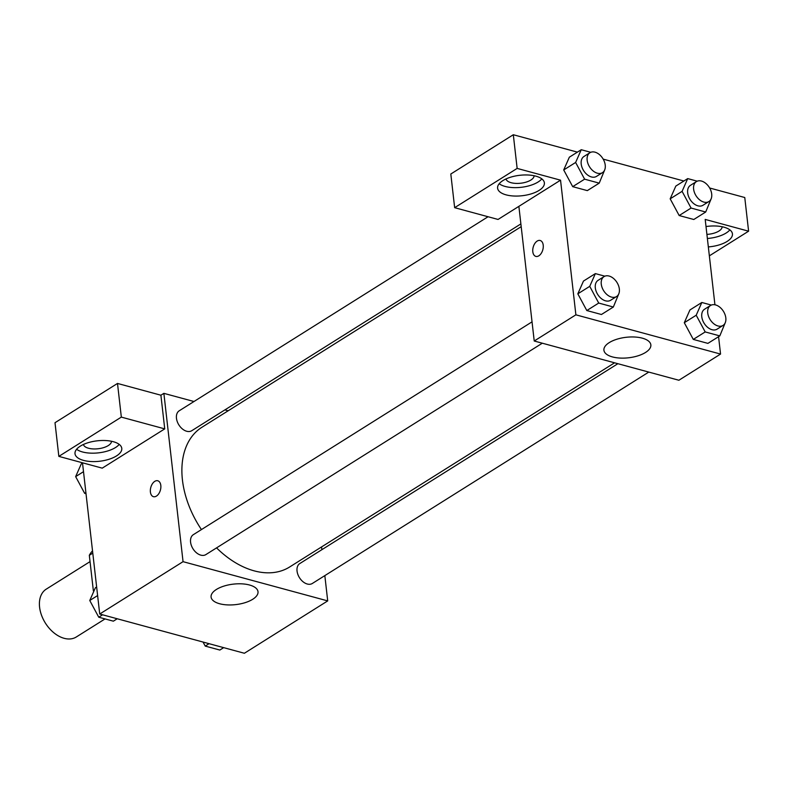 <?xml version="1.0" encoding="UTF-8"?>
<svg xmlns="http://www.w3.org/2000/svg" width="788" height="788" viewBox="0 0 788 788"><rect width="100%" height="100%" fill="white"/><g stroke="black" fill="none" stroke-linecap="round" stroke-linejoin="round"><path stroke-width="1.18" d="M90.039 561.627L46.256 589.138A28.25 18.794 57.9 0 0 45.369 623.062A28.25 18.794 57.9 0 0 76.308 636.98L105.05 618.915M94.353 590.114L93.358 590.734A36.455 24.261 57.9 0 0 93.772 591.433M93.358 590.734L89.32 555.313A36.455 24.261 57.9 0 1 92.531 550.881M92.787 553.137L89.32 555.313M324.833 575.624L327.709 600.899L244.379 653.262L99.721 614.019L82.494 462.792M156.448 496.085A8.235 4.984 105.2 0 1 153.453 496.676A8.235 4.984 105.2 0 1 150.794 487.417A8.235 4.984 105.2 0 1 157.767 480.769A8.235 4.984 105.2 0 1 160.841 487.693A8.235 4.984 105.2 0 1 156.448 496.085M164.731 428.879L102.233 468.151L58.844 456.38L121.332 417.108L164.731 428.879L160.9 395.212L163.874 393.35L193.986 401.516M327.709 600.899L183.052 561.667L99.721 614.019M183.052 561.667L163.874 393.35M157.767 480.769A8.235 4.984 -74.8 0 0 150.794 487.417A8.235 4.984 -74.8 0 0 153.453 496.676M83.518 460.389A23.541 10.283 -6.5 0 1 75.008 453.711A23.541 10.283 -6.5 0 1 97.229 440.827A23.541 10.283 -6.5 0 1 121.785 448.382A23.541 10.283 -6.5 0 1 108.911 459.305A23.541 10.283 -6.5 0 1 83.518 460.389M76.603 449.259A23.541 10.283 173.5 0 0 82.553 451.977A23.541 10.283 173.5 0 0 119.224 444.402M111.482 441.27A14.125 6.166 -6.5 0 1 108.281 445.565A14.125 6.166 -6.5 0 1 93.289 448.933A14.125 6.166 -6.5 0 1 83.439 444.462M121.332 417.108L117.501 383.441L160.9 395.212M58.844 456.38L55.002 422.713L117.501 383.441M219.625 603.746A23.62 10.313 -6.5 0 1 211.085 597.048A23.62 10.313 -6.5 0 1 233.386 584.125A23.62 10.313 -6.5 0 1 258.011 591.699A23.62 10.313 -6.5 0 1 245.107 602.662A23.62 10.313 -6.5 0 1 219.625 603.746M321.563 546.931L321.878 549.679M224.885 409.898L228.165 410.784M617.871 363.701L299.824 563.538A11.771 7.831 57.9 0 0 297.046 571.054A11.771 7.831 57.9 0 0 303.035 581.751A11.771 7.831 57.9 0 0 312.344 583.465L648.77 372.084M488.058 216.739L179.24 410.775A11.771 7.831 57.9 0 0 176.463 418.29A11.771 7.831 57.9 0 0 182.452 428.987A11.771 7.831 57.9 0 0 191.76 430.711L520.878 223.91M532.038 321.849L193.356 534.658A11.771 7.831 57.9 0 0 190.578 542.174A11.771 7.831 57.9 0 0 196.567 552.871A11.771 7.831 57.9 0 0 205.875 554.594L542.302 343.204M521.193 226.658L201.905 427.283A82.484 54.884 57.9 0 0 182.432 479.941A82.484 54.884 57.9 0 0 201.442 529.575M216.552 547.877A82.484 54.884 57.9 0 0 289.679 566.966L614.591 362.805M718.567 336.683L720.547 354.068L678.882 380.249L534.225 341.007L518.878 206.357L498.046 219.448L454.646 207.677L517.145 168.405L560.544 180.176L518.878 206.357M454.646 207.677L450.815 174.01L513.313 134.738L577.417 152.133M709.358 255.844L748.6 231.189L744.768 197.522L709.643 187.997M683.885 181.013L603.175 159.117M534.077 175.734A14.125 6.166 -6.5 0 1 530.876 180.038A14.125 6.166 -6.5 0 1 515.874 183.397A14.125 6.166 -6.5 0 1 506.034 178.935M499.198 183.732A23.541 10.283 173.5 0 0 505.147 186.441A23.541 10.283 173.5 0 0 541.819 178.876M506.103 194.863A23.541 10.283 -6.5 0 1 497.602 188.174A23.541 10.283 -6.5 0 1 519.824 175.291A23.541 10.283 -6.5 0 1 544.38 182.846A23.541 10.283 -6.5 0 1 531.506 193.779A23.541 10.283 -6.5 0 1 506.103 194.863M722.133 226.747A14.125 6.166 -6.5 0 1 718.932 231.042A14.125 6.166 -6.5 0 1 706.905 234.391M707.378 238.498A23.541 10.283 173.5 0 0 729.875 229.879M706.018 226.55A23.541 10.283 -6.5 0 1 732.436 233.859A23.541 10.283 -6.5 0 1 708.333 246.92M748.6 231.189L705.201 219.419L714.933 304.779M517.145 168.405L513.313 134.738M604.642 170.011L599.225 183.141L587.316 190.617L572.699 186.657L563.706 169.952L569.35 157.196L581.249 149.72L590.764 152.301M618.757 293.894L613.34 307.024L601.431 314.501L586.814 310.541L577.821 293.835M725.226 322.775L719.808 335.905L707.9 343.381L693.292 339.411L684.289 322.716M711.121 198.891L705.693 212.021L693.785 219.497L679.177 215.538L670.174 198.832L675.818 186.076L687.717 178.6L697.232 181.181M720.547 354.068L575.88 314.826L560.544 180.176M609.242 342.613A23.62 10.313 -6.5 0 1 634.764 337.018A23.62 10.313 -6.5 0 1 650.849 344.868A23.62 10.313 -6.5 0 1 628.548 357.791A23.62 10.313 -6.5 0 1 603.913 350.207A23.62 10.313 -6.5 0 1 609.242 342.613M575.88 314.826L534.225 341.007M538.854 255.804A8.235 4.984 105.2 0 1 535.85 256.396A8.235 4.984 105.2 0 1 533.2 247.137A8.235 4.984 105.2 0 1 540.164 240.488A8.235 4.984 105.2 0 1 543.237 247.412A8.235 4.984 105.2 0 1 538.854 255.804M540.174 240.488A8.235 4.984 -74.8 0 0 533.2 247.137A8.235 4.984 -74.8 0 0 535.86 256.396M719.808 335.905L705.191 331.935L696.208 315.23L701.832 302.484L711.347 305.064M710.51 305.488L704.561 309.221A11.771 7.831 57.9 0 0 704.186 323.356A11.771 7.831 57.9 0 0 717.08 329.157L723.039 325.414A11.771 7.831 57.9 0 0 725.817 317.899A11.771 7.831 57.9 0 0 719.828 307.202A11.771 7.831 57.9 0 0 710.51 305.488A11.771 7.831 57.9 0 0 710.146 319.613A11.771 7.831 57.9 0 0 723.039 325.414M696.208 315.23L684.299 322.706L689.933 309.96L701.832 302.484M707.9 343.381L693.292 339.411L684.299 322.706M705.191 331.935L693.292 339.411M613.34 307.024L598.722 303.055L589.739 286.349L595.364 273.603L604.879 276.184M604.041 276.608L598.092 280.341A11.771 7.831 57.9 0 0 597.718 294.476A11.771 7.831 57.9 0 0 610.611 300.277L616.571 296.534A11.771 7.831 57.9 0 0 619.348 289.029A11.771 7.831 57.9 0 0 613.36 278.322A11.771 7.831 57.9 0 0 604.041 276.608A11.771 7.831 57.9 0 0 603.677 290.742A11.771 7.831 57.9 0 0 616.571 296.534M589.739 286.349L577.831 293.826L583.465 281.08L595.364 273.603M601.431 314.501L586.814 310.541L577.831 293.826M598.722 303.055L586.814 310.541M705.693 212.021L691.076 208.052L682.093 191.346L687.717 178.6M696.395 181.604L690.446 185.347A11.771 7.831 57.9 0 0 690.071 199.472A11.771 7.831 57.9 0 0 702.965 205.274L708.924 201.531A11.771 7.831 57.9 0 0 711.702 194.025A11.771 7.831 57.9 0 0 705.713 183.318A11.771 7.831 57.9 0 0 696.395 181.604A11.771 7.831 57.9 0 0 696.031 195.739A11.771 7.831 57.9 0 0 708.924 201.531M682.093 191.346L670.184 198.822L679.177 215.538L693.785 219.497M691.076 208.052L679.177 215.538M599.225 183.141L584.607 179.172L575.624 162.466L581.249 149.72M589.926 152.724L583.977 156.467A11.771 7.831 57.9 0 0 583.603 170.592A11.771 7.831 57.9 0 0 596.496 176.394L602.456 172.661A11.771 7.831 57.9 0 0 605.233 165.145A11.771 7.831 57.9 0 0 599.244 154.438A11.771 7.831 57.9 0 0 589.926 152.724A11.771 7.831 57.9 0 0 589.562 166.859A11.771 7.831 57.9 0 0 602.456 172.661M575.624 162.466L563.715 169.942L572.699 186.657L587.316 190.617M584.607 179.172L572.699 186.657M223.674 647.638L219.842 650.051L205.225 646.091L203.048 642.043M209.056 643.678L205.225 646.091M117.205 618.767L113.364 621.171L98.756 617.211L89.763 600.495L95.397 587.75L96.638 586.971M97.623 595.561L89.763 600.495M102.588 614.798L98.756 617.211M86.01 493.702L84.641 493.327L75.648 476.612L81.282 463.876L82.523 463.088M83.508 471.687L75.648 476.612M85.882 492.549L84.641 493.327"/></g></svg>

